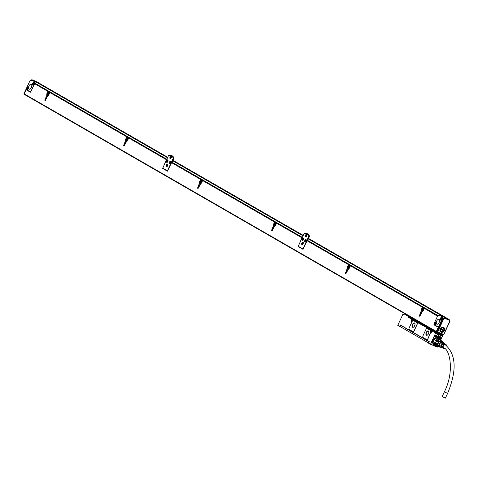 <?xml version="1.0" encoding="UTF-8"?>
<svg xmlns="http://www.w3.org/2000/svg" width="478" height="478" viewBox="0 0 478 478"><rect width="100%" height="100%" fill="white"/><g stroke="black" fill="none" stroke-linecap="round" stroke-linejoin="round"><path stroke-width="0.72" d="M449.631 321.073L449.78 321.825L443.435 334.881L437.006 332.186L437.675 331.935L443.506 319.316L444.193 318.88A0.842 0.711 120 0 1 445.143 318.509L449.033 320.14A0.842 0.711 120 0 1 449.38 321.055L449.511 321.831L443.68 334.451L437.675 331.935L436.665 331.72L436.964 332.162M436.665 331.72L442.652 318.766L443.566 318.503L442.897 318.904L436.91 331.863M437.041 332.204L443.733 334.72M449.72 321.76L449.625 321.18M440.154 328.864A2.719 2.288 120 0 0 441.128 332.21A2.719 2.288 120 0 0 444.385 330.633A2.719 2.288 120 0 0 443.405 327.287A2.719 2.288 120 0 0 440.154 328.864M443.96 329.228A2.193 1.846 120 0 0 443.118 327.711A2.193 1.846 120 0 0 440.316 328.894A2.193 1.846 120 0 0 440.931 331.505A2.193 1.846 120 0 0 442.664 331.475M443.596 330.668L440.692 329.462A1.876 1.577 120 0 0 441.487 331.445A1.876 1.577 120 0 0 443.56 330.662A2.193 1.846 120 0 0 443.727 330.322A2.193 1.846 120 0 0 443.841 330.035L443.883 330.047A1.978 1.667 120 0 0 443.208 328.01A1.978 1.667 120 0 0 440.847 328.774L440.674 328.679A1.978 1.667 120 0 0 440.507 328.978A1.978 1.667 120 0 0 440.387 329.3L440.561 329.396A1.978 1.667 120 0 0 441.23 331.433A1.978 1.667 120 0 0 443.596 330.668L443.423 330.567A1.978 1.667 120 0 0 443.59 330.268A1.978 1.667 120 0 0 443.698 329.975M440.812 331.427A2.193 1.846 120 0 0 441.558 331.571M443.494 328.225A2.193 1.846 120 0 0 442.987 327.645M442.031 327.633A1.9 1.601 120 0 0 441.134 327.896M440.095 329.7A1.9 1.601 120 0 0 440.322 330.603M443.04 327.926A1.978 1.667 120 0 0 442.885 327.824A1.978 1.667 120 0 0 440.358 328.894A1.978 1.667 120 0 0 440.913 331.254A1.978 1.667 120 0 0 441.075 331.332M443.423 330.567L440.387 329.3M440.979 328.84L443.847 330.041A1.876 1.577 120 0 0 443.052 328.051A1.876 1.577 120 0 0 440.979 328.84L440.847 328.774M442.789 318.617L443.506 319.316L442.652 318.766M448.973 319.501A1.374 1.153 120 0 0 448.758 319.376L444.869 317.75A1.374 1.153 120 0 0 443.333 318.354L443.321 318.36M442.12 319.065L438.852 326.133A1.058 0.568 112.7 0 1 437.956 326.821A1.058 0.568 112.7 0 1 437.92 326.803L434.221 324.676A1.058 0.568 112.7 0 1 434.173 323.433L437.436 316.37A1.058 0.568 112.7 0 1 437.448 316.346A6.489 3.477 112.7 0 1 437.962 315.952A6.489 3.477 112.7 0 1 442.126 319.047A1.058 0.568 -67.3 0 1 442.12 319.065L442.449 319.202M449.183 319.615A1.583 1.332 120 0 0 448.711 319.238L445.006 317.691A1.583 1.332 120 0 0 443.22 318.408M36.4 81.577L167.748 157.286L36.274 81.517A1.583 1.332 -60 0 1 36.519 81.66M434.412 324.783L438.649 327.424M437.991 326.833L438.577 327.077A1.058 0.568 -67.3 0 0 438.613 327.095A1.058 0.568 -67.3 0 0 438.792 327.113M438.057 315.892L438.111 315.85A6.752 3.621 112.7 0 1 438.159 315.821A6.752 3.621 112.7 0 1 440.871 315.289A6.752 3.621 112.7 0 1 442.491 318.378L442.126 319.047M442.491 318.378L442.921 318.557A6.752 3.621 -67.3 0 0 442.939 318.509A6.752 3.621 112.7 0 0 441.325 315.48A6.752 3.621 112.7 0 0 441.092 315.396M30.933 80.477A1.583 1.332 -60 0 1 32.57 79.969L36.274 81.517M440.017 319.77A1.32 0.705 112.7 0 1 440.31 318.288A1.32 0.705 112.7 0 1 441.302 317.673A1.32 0.705 112.7 0 1 441.576 318.013A1.32 0.705 112.7 0 1 441.278 319.495A1.32 0.705 112.7 0 1 440.286 320.111A1.32 0.705 112.7 0 1 440.017 319.77M434.586 324.09A1.32 0.705 112.7 0 1 434.884 322.608A1.32 0.705 112.7 0 1 435.876 321.993A1.32 0.705 112.7 0 1 436.145 322.333A1.32 0.705 112.7 0 1 435.846 323.815A1.32 0.705 112.7 0 1 434.855 324.431A1.32 0.705 112.7 0 1 434.586 324.09M436.671 321.061A2.641 1.416 112.7 0 1 438.924 319.334A2.641 1.416 112.7 0 1 439.139 322.477A2.641 1.416 112.7 0 1 436.886 324.204A2.641 1.416 112.7 0 1 436.671 321.061M438.637 327.448L438.26 327.293L436.336 331.451A0.424 0.358 120 0 0 436.492 331.971L436.982 332.18A0.424 0.358 120 0 0 436.988 332.18L437.023 332.198M437.089 330.794L436.761 331.511M438.26 327.293L433.946 324.807L434.012 323.994M33.34 80.37A6.752 3.621 112.7 0 1 33.568 80.453A6.752 3.621 112.7 0 1 35.181 83.441M307.587 240.542L309.517 236.371A10.713 5.742 -67.3 0 0 307.342 233.724A10.713 5.742 -67.3 0 0 307.115 233.634M172.08 162.436L174.004 158.266A10.713 5.742 -67.3 0 0 171.835 155.619A10.713 5.742 -67.3 0 0 171.608 155.529M48.905 91.358L48.164 91.525L47.119 93.784L47.34 94.214A0.789 0.424 -67.3 0 0 47.334 94.566M48.642 94.925L48.409 95.277M127.746 136.798L127.005 136.971L125.959 139.229L126.18 139.66A0.789 0.424 -67.3 0 0 126.174 140.012M127.489 140.365L127.25 140.723M163.153 168.429L167.533 171.154M201.656 179.405L200.915 179.573L199.87 181.831L200.097 182.261A0.789 0.424 -67.3 0 0 200.091 182.614M201.399 182.972L201.166 183.325M275.573 222.007L274.832 222.174L273.786 224.433L274.008 224.863A0.789 0.424 -67.3 0 0 274.002 225.216M275.31 225.574L275.077 225.927M298.66 246.534L303.04 249.259M349.484 264.609L348.743 264.776L347.697 267.035L347.918 267.465A0.789 0.424 -67.3 0 0 347.912 267.817M349.227 268.176L348.988 268.528M423.394 307.211L422.654 307.378L421.614 309.642L421.835 310.073A0.789 0.424 -67.3 0 0 421.829 310.419M423.138 310.778L422.905 311.13M171.417 156.515A1.32 0.705 -67.3 0 0 170.688 157.346A1.32 0.705 -67.3 0 0 170.532 158.618M306.924 234.62A1.32 0.705 -67.3 0 0 306.195 235.451A1.32 0.705 -67.3 0 0 306.045 236.724M30.544 92.194L26.069 89.709L30.401 92.2L34.613 83.716L47.914 91.382L46.874 93.64A0.789 0.424 -67.3 0 0 46.91 94.572L47.262 94.722L44.747 100.171L47.34 94.214M26.469 89.649A1.058 0.568 112.7 0 1 26.415 88.406L29.684 81.344A1.058 0.568 -67.3 0 1 29.69 81.32A6.489 3.477 112.7 0 1 30.204 80.931A6.489 3.477 112.7 0 1 34.374 84.02A1.058 0.568 -67.3 0 1 34.362 84.038L31.1 91.107A1.058 0.568 112.7 0 1 30.198 91.794A1.058 0.568 112.7 0 1 30.162 91.776L26.469 89.649M437.77 346.275L437.131 347.118L430.415 344.172L433.791 345.451L433.946 345.116L434.442 345.325L434.287 345.66L437.43 347.106L437.663 346.311M442.556 335.915L440.638 340.061M439.611 334.773L439.927 334.421L440.429 335.048L442.658 335.771M440.429 335.048L440.405 335.215A2.193 1.846 120 0 1 440.208 336.608L439.987 337.086A2.193 1.846 120 0 1 439.24 338.03L438.935 339.129M430.708 344.16L435.709 332.861L437.639 333.572L437.74 334.098A2.193 1.846 120 0 0 436.796 335.18L436.575 335.658A2.193 1.846 120 0 0 436.348 336.823L435.709 337.779A3.854 3.244 120 0 0 432.781 343.216A3.854 3.244 120 0 0 433.104 343.855A3.854 3.244 120 0 0 435.189 345.092M435.536 335.622L435.745 335.652A0.711 0.598 120 0 1 435.147 336.948L435.147 336.882A0.657 0.556 120 0 0 435.697 335.687L435.536 335.622A0.657 0.556 120 0 0 434.98 336.817L434.878 336.757M435.578 335.586A0.711 0.598 120 0 0 434.98 336.876M439.784 338.113A0.711 0.598 120 0 0 440.889 338.579A0.711 0.598 120 0 0 439.784 338.113A0.657 0.556 120 0 0 440.824 338.549A0.657 0.556 120 0 0 439.796 338.119M432.757 343.15A3.746 3.155 120 0 0 433.05 343.712A3.746 3.155 120 0 0 433.952 344.56A3.746 3.155 120 0 0 434.819 344.877A3.591 3.023 120 0 1 434.538 344.716A3.591 3.023 120 0 1 434.257 344.524L434.191 344.166L436.659 345.588A3.322 2.802 -60 0 1 435.858 344.321L436.761 345.672L436.474 345.803L434.257 344.524M438.344 338.627A3.693 3.113 120 0 0 437.758 338.167A3.746 3.155 120 0 0 437.549 337.994M438.404 338.663A3.746 3.155 120 0 0 437.699 338.071A3.746 3.155 120 0 0 435.828 337.749M433.815 344.477A3.746 3.155 120 0 0 434.06 344.584A3.693 3.113 120 0 0 434.759 344.841M432.686 342.923A3.693 3.113 120 0 0 433.038 343.646A3.693 3.113 120 0 0 433.928 344.489A3.693 3.113 120 0 0 433.952 344.501M437.645 338.101A3.693 3.113 120 0 0 437.621 338.089A3.693 3.113 120 0 0 435.751 337.773A3.693 3.113 120 0 0 435.637 337.797M437.621 338.089L437.758 338.167A3.693 3.113 120 0 0 433.63 339.219A3.693 3.113 120 0 0 433.176 343.73A3.693 3.113 120 0 0 434.066 344.566L433.928 344.489M437.035 338.263A3.322 2.802 120 0 0 433.343 340.24A3.322 2.802 120 0 0 434.203 344.214M439.407 339.458L439.479 339.78L437.824 340.061A3.322 2.802 -60 0 1 439.348 339.768L436.88 338.346L439.407 339.458A3.591 3.023 -60 0 1 440.34 339.774A3.591 3.023 -60 0 1 440.626 339.966L440.686 340.33M435.434 342.744L435.811 342.69A3.322 2.802 -60 0 1 436.528 341.131L435.781 342.846L433.211 341.465A3.591 3.023 120 0 0 433.253 342.947L435.476 344.226A3.591 3.023 -60 0 1 435.434 342.744L433.211 341.465M436.33 340.796L434.114 339.517L436.33 340.796A3.591 3.023 -60 0 1 437.507 339.822L435.291 338.544A3.591 3.023 120 0 0 434.114 339.517M438.404 338.687A3.591 3.023 120 0 0 438.123 338.502A3.591 3.023 120 0 0 437.185 338.179M437.997 346.15L437.693 346.317A3.591 3.023 -60 0 1 436.755 345.994A3.591 3.023 -60 0 1 436.474 345.803M435.858 344.321L435.476 344.226M437.824 340.061L437.507 339.822M437.28 345.97A3.322 2.802 -60 0 1 437.012 345.839A3.322 2.802 -60 0 1 436.761 345.672L438.428 346.634L437.484 345.14L435.817 344.178A3.322 2.802 -60 0 1 435.781 342.846L437.448 343.807L438.296 341.967A3.322 2.802 -60 0 1 438.732 341.525A3.322 2.802 -60 0 1 439.36 341.089L441.152 340.742L439.479 339.78A3.322 2.802 -60 0 1 440.334 340.079A3.322 2.802 -60 0 1 440.579 340.24M438.296 341.967L436.629 341.005A3.322 2.802 -60 0 1 437.693 340.127L439.36 341.089M438.428 346.634A3.322 2.802 -60 0 0 438.679 346.801A3.322 2.802 -60 0 0 439.527 347.094L440.113 347.01M441.152 340.742A3.322 2.802 -60 0 1 442.001 341.035A3.322 2.802 -60 0 1 442.246 341.202L442.879 342.164M440.029 346.95A3.113 2.623 -60 0 1 437.711 345.032A3.113 2.623 -60 0 1 438.894 341.71A3.113 2.623 -60 0 1 442.807 342.129M437.484 345.14A3.322 2.802 -60 0 1 437.448 343.807M439.635 346.556L439.079 346.239A2.641 2.223 -60 0 1 438.44 345.636A2.641 2.223 -60 0 1 438.762 342.415A2.641 2.223 -60 0 1 441.714 341.662L442.27 341.985M438.661 338.926L438.207 338.4A3.776 3.179 120 0 0 436.557 337.707L435.613 337.791M441.134 347.351A2.796 2.354 -60 0 1 439.557 346.448A2.796 2.354 -60 0 1 440.28 342.648A2.796 2.354 -60 0 1 443.698 342.875A2.796 2.354 -60 0 1 443.709 342.881M440.525 334.767L440.31 335.156A2.193 1.846 120 0 1 440.107 336.554L439.885 337.032A2.193 1.846 120 0 1 439.097 338.006L438.774 339.111M440.393 334.708L440.178 335.114A2.055 1.733 120 0 1 440.005 336.506A2.055 1.733 120 0 1 437.376 337.623A2.055 1.733 120 0 1 436.761 335.257M435.817 333.112L437.854 333.967L437.669 333.572L437.764 334.104A2.055 1.733 120 0 0 437.167 334.6M442.084 347.751A2.486 2.097 -60 0 1 441.947 347.703L440.752 347.189A2.641 2.223 -60 0 1 439.921 346.49A2.641 2.223 -60 0 1 440.328 343.168A2.641 2.223 -60 0 1 443.375 342.636L444.421 343.413A2.486 2.097 -60 0 1 444.534 343.503M433.791 345.451L434.287 345.66M430.475 344.333L435.709 332.861M434.144 345.761L434.359 345.289M437.537 333.519L437.758 333.913L437.537 333.519M437.316 333.369L437.86 333.955M442.652 348.002A2.414 2.031 -60 0 1 442.52 347.948A2.414 2.031 -60 0 1 441.762 347.309A2.414 2.031 -60 0 1 441.493 345.48L441.768 345.63A2.384 2.008 -60 0 0 442.031 347.434A2.384 2.008 -60 0 0 442.783 348.062A2.384 2.008 -60 0 0 442.945 348.121M443.226 348.247A2.342 1.972 -60 0 1 443.094 348.199A2.342 1.972 -60 0 1 442.359 347.578A2.342 1.972 -60 0 1 442.096 345.815L442.365 345.97A2.306 1.942 -60 0 0 442.628 347.697A2.306 1.942 -60 0 0 443.357 348.307A2.306 1.942 -60 0 0 443.626 348.396M444.66 348.665A2.241 1.888 -60 0 1 443.877 348.534A2.241 1.888 -60 0 1 443.166 347.942A2.241 1.888 -60 0 1 443.512 345.122A2.241 1.888 -60 0 1 446.105 344.668A2.241 1.888 -60 0 1 446.494 345.074A2.241 1.888 -60 0 1 446.769 345.755M442.831 344.985L442.532 344.859L442.807 345.014A2.306 1.942 -60 0 1 445.651 344.327A2.306 1.942 -60 0 1 445.866 344.519M442.532 344.859A2.342 1.972 -60 0 1 445.424 344.16A2.342 1.972 -60 0 1 445.532 344.25M442.228 344.644L441.935 344.524L442.21 344.674A2.384 2.008 -60 0 1 445.149 343.957A2.384 2.008 -60 0 1 445.281 344.064M441.935 344.524A2.414 2.031 -60 0 1 444.922 343.784A2.414 2.031 -60 0 1 445.03 343.873M441.63 344.309L441.337 344.184L441.606 344.339A2.456 2.067 -60 0 1 444.648 343.58A2.456 2.067 -60 0 1 444.779 343.694M441.337 344.184A2.486 2.097 -60 0 1 444.421 343.413M441.947 347.703A2.486 2.097 -60 0 1 441.164 347.046A2.486 2.097 -60 0 1 440.895 345.14L441.164 345.295A2.456 2.067 -60 0 0 441.433 347.165A2.456 2.067 -60 0 0 442.21 347.817A2.456 2.067 -60 0 0 442.371 347.876M430.379 344.005L428.658 343.013L430.439 344.309M439.766 334.528L440.626 334.821M433.158 330.686L435.285 331.899L434.747 332.533L438.147 333.68M431.574 332.359A1.159 0.621 112.7 0 1 431.204 332.389L432.112 331.618A1.422 0.765 112.7 0 1 430.69 332.377L428.067 338.549A1.583 0.848 112.7 0 1 426.717 339.589A1.583 0.848 112.7 0 1 426.675 339.565M427.368 328.583L430.57 330.441L430.624 330.997A1.422 0.765 112.7 0 0 430.606 332.341L427.983 338.52A1.583 0.848 112.7 0 1 426.633 339.553A1.583 0.848 112.7 0 1 426.579 339.529L423.132 337.54A1.583 0.848 112.7 0 1 423.054 335.675L425.88 329.557A1.583 0.848 112.7 0 1 427.23 328.523A1.583 0.848 112.7 0 1 427.284 328.547A1.583 0.848 112.7 0 1 427.314 328.553A1.583 0.848 112.7 0 1 427.368 328.583L430.654 330.477L430.708 331.027A1.422 0.765 112.7 0 1 430.78 330.854L431.001 330.376L431.55 330.507M428.658 343.013L429.274 341.674L400.2 324.915L399.656 326.57L401.09 327.167L399.686 326.582L400.516 325.1M416.935 322.584A1.583 0.848 112.7 0 1 417.013 324.442L414.187 330.567A1.583 0.848 112.7 0 1 412.837 331.601A1.583 0.848 112.7 0 1 412.783 331.577L409.335 329.587A1.583 0.848 112.7 0 1 409.258 327.723L412.084 321.604A1.583 0.848 112.7 0 1 413.434 320.571A1.583 0.848 112.7 0 1 413.488 320.595L416.935 322.584L413.572 320.63A1.583 0.848 112.7 0 0 413.518 320.601A1.583 0.848 112.7 0 0 413.476 320.589M417.019 322.62A1.583 0.848 112.7 0 1 417.097 324.478L414.265 330.597A1.583 0.848 112.7 0 1 412.914 331.636A1.583 0.848 112.7 0 1 412.878 331.613M434.771 336.643A0.657 0.556 120 0 0 435.44 335.592M439.79 338.699A0.657 0.556 120 0 0 440.363 337.695M437.209 333.769L437.268 333.309M439.927 334.421L439.545 334.265M444.104 348.229A1.876 1.577 -60 0 1 443.895 348.127A1.876 1.577 -60 0 1 443.441 347.703A1.876 1.577 -60 0 1 443.674 345.415A1.876 1.577 -60 0 1 445.765 344.883A1.876 1.577 -60 0 1 446.219 345.307A1.876 1.577 -60 0 1 446.243 345.343M439.885 333.501L442.072 335.036L437.788 332.586M441.965 335.305L442.497 335.61M434.508 331.505L432.871 330.848L434.968 332.055L434.747 332.533L435.488 332.957M432.745 331.021L432.333 331.14L432.65 331.326M430.606 332.341L430.69 332.377A1.422 0.765 112.7 0 1 430.708 331.027L430.624 330.997M413.129 319.734L431.365 330.25L431.108 331.009L430.78 330.854M412.645 320.397L413.129 319.74L412.645 320.397A1.422 0.765 112.7 0 1 411.385 321.306A1.422 0.765 112.7 0 1 411.319 319.633L411.905 319.029L407.889 317.051L412.024 319.418M412.992 319.842L431.491 330.298L412.867 319.919M404.209 313.998L408.427 316.424L407.889 317.051L408.439 316.729L408.839 317.201M403.928 314.148L403.701 314.638L404.233 314.004L410.094 317.123M397.768 325.357L403.014 314.016L403.802 314.333M403.701 314.638L402.966 314.213L403.82 314.285L403.259 314.052M397.857 325.261L399.984 326.444M403.504 326.821L404.43 327.394M425.318 339.589L404.143 327.418L426.358 340.031M429.19 341.758L426.179 339.888M403.39 326.952L401.383 325.781M434.377 331.188L438.41 332.879M432.59 330.955L433.026 330.549L409.252 316.842L408.821 317.237L412.024 319.083M428.485 333.722A2.372 1.273 112.7 0 1 426.46 335.269A2.372 1.273 112.7 0 1 426.268 332.443A2.372 1.273 112.7 0 1 428.294 330.89A2.372 1.273 112.7 0 1 428.485 333.722M414.689 325.769A2.372 1.273 112.7 0 1 412.663 327.316A2.372 1.273 112.7 0 1 412.466 324.49A2.372 1.273 112.7 0 1 414.492 322.937A2.372 1.273 112.7 0 1 414.689 325.769A2.109 1.129 112.7 0 1 412.884 327.125A2.109 1.129 112.7 0 1 412.717 324.61A2.109 1.129 112.7 0 1 414.516 323.23A2.109 1.129 112.7 0 1 414.689 325.745M439.019 333.913A1.978 1.667 120 0 0 438.947 333.871A1.978 1.667 120 0 0 438.786 333.787A1.978 1.667 120 0 0 437.848 333.722M436.761 336.948A1.978 1.667 120 0 0 437.197 337.42L437.119 337.384A1.978 1.667 120 0 1 437.023 337.325A1.978 1.667 120 0 0 437.047 337.337M403.45 326.862L401.43 325.679M428.611 343.013L400.038 326.528M429.16 341.818L426.071 340.055M439.139 333.184L438.41 332.802A0.526 0.442 120 0 1 438.302 332.73M434.472 330.812L434.311 331.164M411.905 321.126L411.952 321.15A1.058 0.568 112.7 0 1 411.905 321.126A1.058 0.568 112.7 0 1 411.648 320.648M431.491 330.298L431.491 330.639M431.365 332.347L431.419 332.365A1.058 0.568 112.7 0 1 431.365 332.347A1.058 0.568 112.7 0 1 431.114 331.869M412.711 319.716A0.675 0.358 112.7 0 1 412.281 320.744M432.178 330.937A0.675 0.358 112.7 0 1 431.748 331.965M409.252 316.842L409.867 317.099A0.526 0.442 -60 0 0 410.405 316.938M434.394 330.764L434.371 330.824A0.789 0.669 -60 0 1 434.167 331.105M434.179 330.645A0.526 0.442 -60 0 1 433.642 330.806L409.867 317.099M433.026 330.549L433.642 330.806M426.519 335.293A2.372 1.273 112.7 0 1 426.388 332.491A2.372 1.273 112.7 0 1 428.354 330.919M412.723 327.34A2.372 1.273 112.7 0 1 412.592 324.538A2.372 1.273 112.7 0 1 414.551 322.967M437.119 337.384A1.978 1.667 120 0 0 437.28 337.462A1.978 1.667 120 0 0 437.561 337.546L437.729 337.647A1.978 1.667 120 0 0 439.82 336.41A1.978 1.667 120 0 0 439.366 334.11L439.192 334.014A1.978 1.667 120 0 0 439.097 333.955A1.978 1.667 120 0 0 438.935 333.877A1.978 1.667 120 0 0 438.655 333.787L438.828 333.889A1.978 1.667 120 0 0 437.872 333.997M428.485 333.698A2.109 1.129 112.7 0 1 426.681 335.078A2.109 1.129 112.7 0 1 426.513 332.563A2.109 1.129 112.7 0 1 428.312 331.182A2.109 1.129 112.7 0 1 428.485 333.698M439.192 334.014L437.561 337.546M439.366 334.236L437.824 337.576A1.876 1.577 120 0 0 439.79 336.404A1.876 1.577 120 0 0 439.366 334.236L439.366 334.11M437.292 337.354L438.834 334.014A1.876 1.577 120 0 0 436.868 335.186A1.876 1.577 120 0 0 437.292 337.354L437.197 337.42M428.157 334.271A2.109 1.129 112.7 0 1 428.443 333.375A2.109 1.129 112.7 0 1 428.772 332.802M414.36 326.319A2.109 1.129 112.7 0 1 414.647 325.422A2.109 1.129 112.7 0 1 414.976 324.849M411.964 319.878L412.215 319.477L412.335 320.093L411.827 320.589L411.988 319.89M431.174 331.194L431.777 330.752L431.293 331.804L431.455 331.111M447.623 393.352L444.367 391.846L442.156 396.632L445.412 398.132L447.623 393.352C457.076 370.372 456.197 354.096 444.988 344.524M437.603 316.215L424.38 308.376L423.335 310.634A0.789 0.424 -67.3 0 1 422.66 311.148A0.789 0.424 -67.3 0 1 422.636 311.136L422.743 311.166M422.654 307.378L424.135 308.232L423.09 310.491L422.415 310.706L419.804 316.352L422.552 311.088M348.743 264.776L350.219 265.631L349.179 267.889L348.498 268.104L345.893 273.745L348.725 268.534A0.789 0.424 -67.3 0 0 348.749 268.546A0.789 0.424 -67.3 0 0 349.424 268.033L350.47 265.774L422.409 307.24L421.363 309.499A0.789 0.424 -67.3 0 0 421.405 310.425L419.242 316.024L421.835 310.073M274.832 222.174L276.308 223.029L275.262 225.287L274.587 225.502L271.982 231.143L274.808 225.933A0.789 0.424 -67.3 0 0 274.832 225.945A0.789 0.424 -67.3 0 0 275.507 225.425L276.553 223.166L301.929 237.793L298.194 246.558L302.891 249.265L307.103 240.781L348.498 264.633L347.452 266.897A0.789 0.424 -67.3 0 0 347.488 267.823L345.325 273.422L347.918 267.465M200.915 179.573L202.397 180.421L201.352 182.686L200.676 182.901L198.065 188.541L200.897 183.331A0.789 0.424 -67.3 0 0 200.921 183.343A0.789 0.424 -67.3 0 0 201.596 182.823L202.642 180.565L274.581 222.031L273.541 224.29A0.789 0.424 -67.3 0 0 273.577 225.222L271.414 230.82L274.008 224.863M127.005 136.971L128.48 137.819L127.435 140.078L126.76 140.293L124.155 145.939L126.981 140.729A0.789 0.424 -67.3 0 0 127.011 140.741A0.789 0.424 -67.3 0 0 127.686 140.221L128.725 137.963L166.422 159.688L162.687 168.453L167.384 171.16L171.596 162.669L200.67 179.429L199.625 181.688A0.789 0.424 -67.3 0 0 199.667 182.62L197.498 188.213L200.097 182.261M48.164 91.525L49.64 92.379L48.595 94.638L47.92 94.853L45.314 100.494L48.141 95.283A0.789 0.424 -67.3 0 0 48.164 95.295A0.789 0.424 -67.3 0 0 48.84 94.781L49.885 92.517L126.754 136.828L125.714 139.086A0.789 0.424 -67.3 0 0 125.75 140.018L123.587 145.611L126.18 139.66M436.426 331.935L24.3 94.387A0.424 0.358 -60 0 1 24.145 93.867L26.069 89.709M422.911 308.179A1.105 0.592 -67.3 0 0 422.122 309.2A1.105 0.592 -67.3 0 0 422.319 310.228A1.105 0.592 -67.3 0 0 422.588 310.228A1.105 0.592 -67.3 0 0 423.377 309.212A1.105 0.592 -67.3 0 0 423.179 308.185A1.105 0.592 -67.3 0 0 422.911 308.179M48.415 92.326A1.105 0.592 -67.3 0 0 47.627 93.347A1.105 0.592 -67.3 0 0 47.824 94.369A1.105 0.592 -67.3 0 0 48.093 94.375A1.105 0.592 -67.3 0 0 48.881 93.353A1.105 0.592 -67.3 0 0 48.684 92.326A1.105 0.592 -67.3 0 0 48.415 92.326M348.994 265.577A1.105 0.592 -67.3 0 0 348.211 266.599A1.105 0.592 -67.3 0 0 348.408 267.626A1.105 0.592 -67.3 0 0 348.677 267.626A1.105 0.592 -67.3 0 0 349.46 266.605A1.105 0.592 -67.3 0 0 349.263 265.577A1.105 0.592 -67.3 0 0 348.994 265.577M275.083 222.975A1.105 0.592 -67.3 0 0 274.294 223.997A1.105 0.592 -67.3 0 0 274.491 225.019A1.105 0.592 -67.3 0 0 274.76 225.024A1.105 0.592 -67.3 0 0 275.549 224.003A1.105 0.592 -67.3 0 0 275.352 222.975A1.105 0.592 -67.3 0 0 275.083 222.975M201.166 180.373A1.105 0.592 -67.3 0 0 200.384 181.389A1.105 0.592 -67.3 0 0 200.581 182.417A1.105 0.592 -67.3 0 0 200.85 182.423A1.105 0.592 -67.3 0 0 201.638 181.401A1.105 0.592 -67.3 0 0 201.435 180.373A1.105 0.592 -67.3 0 0 201.166 180.373M127.256 137.772A1.105 0.592 -67.3 0 0 126.467 138.787A1.105 0.592 -67.3 0 0 126.67 139.815A1.105 0.592 -67.3 0 0 126.939 139.815A1.105 0.592 -67.3 0 0 127.722 138.799A1.105 0.592 -67.3 0 0 127.524 137.772A1.105 0.592 -67.3 0 0 127.256 137.772M30.204 80.931L30.407 80.794A6.752 3.621 112.7 0 0 30.353 80.83L30.628 80.489M30.407 80.794A6.752 3.621 112.7 0 1 33.119 80.262A6.752 3.621 112.7 0 1 34.733 83.351L34.374 84.02L34.733 83.351L35.073 83.495M309.517 236.371L308.734 236.371A10.45 5.599 -67.3 0 0 304.05 233.67L298.224 246.284L302.903 248.984L308.734 236.371M302.903 248.984L303.219 249.116M309.063 236.186A10.713 5.742 -67.3 0 0 306.894 233.533A10.713 5.742 -67.3 0 0 304.378 233.485L304.05 233.67M174.004 158.266L173.221 158.266A10.45 5.599 -67.3 0 0 168.543 155.565L162.717 168.178L167.396 170.879L173.221 158.266M167.396 170.879L167.712 171.01M173.556 158.081A10.713 5.742 -67.3 0 0 171.387 155.428A10.713 5.742 -67.3 0 0 168.871 155.38L168.543 155.565M35.354 83.548L34.613 83.716M48.642 91.292L47.914 91.382M50.369 92.284L49.64 92.379M50.626 92.35L49.885 92.517M127.483 136.732L126.754 136.828M129.209 137.73L128.48 137.819M129.466 137.795L128.725 137.963M172.337 162.502L171.596 162.669M201.399 179.34L200.67 179.429M203.12 180.331L202.397 180.421M203.383 180.397L202.642 180.565M275.31 221.941L274.581 222.031M277.037 222.933L276.308 223.029M277.294 222.999L276.553 223.166M307.844 240.607L307.103 240.781M349.227 264.543L348.498 264.633M350.948 265.535L350.219 265.631M351.21 265.601L350.47 265.774M423.138 307.145L422.409 307.24M424.864 308.143L424.135 308.232M425.121 308.208L424.38 308.376M438.195 315.797L437.687 316.042M170.031 157.071A1.32 0.705 -67.3 0 0 170.138 158.642A1.32 0.705 -67.3 0 0 171.261 157.782A1.32 0.705 -67.3 0 0 171.154 156.21A1.32 0.705 -67.3 0 0 170.031 157.071M305.538 235.176A1.32 0.705 -67.3 0 0 305.645 236.753A1.32 0.705 -67.3 0 0 306.768 235.887A1.32 0.705 -67.3 0 0 306.661 234.316A1.32 0.705 -67.3 0 0 305.538 235.176M24.121 93.933L26.266 88.914M29.821 81.212L30.12 80.985M32.259 84.743A1.32 0.705 112.7 0 1 32.558 83.262A1.32 0.705 112.7 0 1 33.55 82.646A1.32 0.705 112.7 0 1 33.819 82.987A1.32 0.705 112.7 0 1 33.52 84.469A1.32 0.705 112.7 0 1 32.528 85.084A1.32 0.705 112.7 0 1 32.259 84.743M26.828 89.063A1.32 0.705 112.7 0 1 27.127 87.582A1.32 0.705 112.7 0 1 28.118 86.972A1.32 0.705 112.7 0 1 28.393 87.307A1.32 0.705 112.7 0 1 28.094 88.788A1.32 0.705 112.7 0 1 27.103 89.404A1.32 0.705 112.7 0 1 26.828 89.063M28.919 86.034A2.641 1.416 112.7 0 1 31.166 84.307A2.641 1.416 112.7 0 1 31.381 87.45A2.641 1.416 112.7 0 1 29.134 89.177A2.641 1.416 112.7 0 1 28.919 86.034M423.215 308.202A1.105 0.592 -67.3 0 0 422.988 308.214A1.105 0.592 -67.3 0 0 422.217 309.194A1.105 0.592 -67.3 0 0 422.361 310.24M48.72 92.35A1.105 0.592 -67.3 0 0 48.493 92.362A1.105 0.592 -67.3 0 0 47.722 93.341A1.105 0.592 -67.3 0 0 47.872 94.387M349.304 265.601A1.105 0.592 -67.3 0 0 349.077 265.613A1.105 0.592 -67.3 0 0 348.301 266.593A1.105 0.592 -67.3 0 0 348.45 267.638M275.388 222.999A1.105 0.592 -67.3 0 0 275.161 223.011A1.105 0.592 -67.3 0 0 274.39 223.991A1.105 0.592 -67.3 0 0 274.539 225.036M201.477 180.391A1.105 0.592 -67.3 0 0 201.25 180.403A1.105 0.592 -67.3 0 0 200.473 181.389A1.105 0.592 -67.3 0 0 200.623 182.435M127.56 137.789A1.105 0.592 -67.3 0 0 127.339 137.801A1.105 0.592 -67.3 0 0 126.562 138.781A1.105 0.592 -67.3 0 0 126.712 139.827M302.21 242.585A1.32 0.705 -67.3 0 0 301.672 243.816A1.32 0.705 -67.3 0 0 301.976 244.688A1.32 0.705 -67.3 0 0 302.759 244.36A1.32 0.705 -67.3 0 0 303.303 243.129A1.32 0.705 -67.3 0 0 302.992 242.256A1.32 0.705 -67.3 0 0 302.21 242.585M305.729 241.647A1.32 0.705 -67.3 0 0 306.273 240.416A1.32 0.705 -67.3 0 0 305.962 239.544A1.32 0.705 -67.3 0 0 305.179 239.878A1.32 0.705 -67.3 0 0 304.635 241.109A1.32 0.705 -67.3 0 0 304.946 241.982A1.32 0.705 -67.3 0 0 305.729 241.647M302.466 238.313A1.32 0.705 -67.3 0 0 301.929 239.544A1.32 0.705 -67.3 0 0 302.233 240.416A1.32 0.705 -67.3 0 0 303.022 240.087A1.32 0.705 -67.3 0 0 303.56 238.857A1.32 0.705 -67.3 0 0 303.255 237.984A1.32 0.705 -67.3 0 0 302.466 238.313M166.703 164.48A1.32 0.705 -67.3 0 0 166.159 165.711A1.32 0.705 -67.3 0 0 166.469 166.583A1.32 0.705 -67.3 0 0 167.252 166.254A1.32 0.705 -67.3 0 0 167.796 165.024A1.32 0.705 -67.3 0 0 167.485 164.151A1.32 0.705 -67.3 0 0 166.703 164.48M170.222 163.542A1.32 0.705 -67.3 0 0 170.766 162.311A1.32 0.705 -67.3 0 0 170.455 161.439A1.32 0.705 -67.3 0 0 169.672 161.773A1.32 0.705 -67.3 0 0 169.128 163.004A1.32 0.705 -67.3 0 0 169.439 163.876A1.32 0.705 -67.3 0 0 170.222 163.542M166.959 160.208A1.32 0.705 -67.3 0 0 166.422 161.439A1.32 0.705 -67.3 0 0 166.726 162.311A1.32 0.705 -67.3 0 0 167.509 161.982A1.32 0.705 -67.3 0 0 168.053 160.751A1.32 0.705 -67.3 0 0 167.748 159.879A1.32 0.705 -67.3 0 0 166.959 160.208M423.329 308.31A1.058 0.568 -67.3 0 0 423.281 308.28A1.058 0.568 -67.3 0 0 423.257 308.274L423.239 308.268A1.058 0.568 -67.3 0 0 422.982 308.262A1.058 0.568 -67.3 0 0 422.235 309.236A1.058 0.568 -67.3 0 0 422.427 310.21A1.058 0.568 -67.3 0 0 422.462 310.228A1.058 0.568 -67.3 0 0 422.516 310.246M349.418 265.708A1.058 0.568 -67.3 0 0 349.364 265.678A1.058 0.568 -67.3 0 0 349.346 265.672L349.322 265.66A1.058 0.568 -67.3 0 0 349.071 265.66A1.058 0.568 -67.3 0 0 348.319 266.634A1.058 0.568 -67.3 0 0 348.51 267.608A1.058 0.568 -67.3 0 0 348.552 267.626A1.058 0.568 -67.3 0 0 348.605 267.644M275.525 223.142A1.058 0.568 -67.3 0 0 275.412 223.059A1.058 0.568 -67.3 0 0 275.155 223.059A1.058 0.568 -67.3 0 0 274.408 224.027A1.058 0.568 -67.3 0 0 274.599 225.007A1.058 0.568 -67.3 0 0 274.641 225.024A1.058 0.568 -67.3 0 0 274.689 225.042M305.203 241.999A1.32 0.705 112.7 0 1 305.095 241.701M169.696 163.894A1.32 0.705 112.7 0 1 169.588 163.596M48.858 92.493A1.058 0.568 -67.3 0 0 48.744 92.409A1.058 0.568 -67.3 0 0 48.487 92.409A1.058 0.568 -67.3 0 0 47.74 93.377A1.058 0.568 -67.3 0 0 47.931 94.357A1.058 0.568 -67.3 0 0 48.069 94.381M201.614 180.541A1.058 0.568 -67.3 0 0 201.501 180.457A1.058 0.568 -67.3 0 0 201.244 180.457A1.058 0.568 -67.3 0 0 200.497 181.425A1.058 0.568 -67.3 0 0 200.682 182.405A1.058 0.568 -67.3 0 0 200.826 182.429M127.704 137.939A1.058 0.568 -67.3 0 0 127.584 137.855A1.058 0.568 -67.3 0 0 127.327 137.849A1.058 0.568 -67.3 0 0 126.58 138.823A1.058 0.568 -67.3 0 0 126.772 139.803A1.058 0.568 -67.3 0 0 126.909 139.827M422.516 309.786L422.612 309.236M422.713 309.051L423.042 308.919M422.958 309.433L422.934 308.878M422.952 309.427L422.618 309.84M48.021 93.927L48.123 93.383M48.505 93.3L47.997 93.312M48.218 93.192L48.547 93.067M48.123 93.987L48.678 93.461L48.439 93.019M348.605 267.184L348.701 266.634M348.797 266.443L349.125 266.318M349.048 266.832L349.024 266.276M349.036 266.826L348.701 267.238M274.689 224.576L274.79 224.027M275.173 223.949L274.665 223.961M275.131 224.23L275.107 223.668M275.125 224.224L274.79 224.636M200.778 181.975L200.874 181.425M201.256 181.347L200.754 181.353M201.22 181.628L201.196 181.066M201.208 181.622L200.874 182.034M126.861 139.373L126.963 138.823M127.345 138.745L126.837 138.751M126.963 139.433L127.518 138.901L127.285 138.465M440.602 318.886L441.212 318.444L441.146 319.196L440.883 318.802M440.77 319.131L440.722 319.501L440.865 319.185M435.171 323.206L435.781 322.764L435.297 323.821L435.458 323.122M32.845 83.859L33.454 83.417L32.97 84.475L33.131 83.775M27.419 88.179L28.029 87.743L27.539 88.794L27.7 88.095M302.293 243.463L302.903 243.027L302.413 244.079L302.58 243.38M305.52 240.655L305.872 240.315L305.89 240.876L305.382 241.366L305.544 240.667M302.55 239.191L303.16 238.755L302.676 239.807L302.837 239.108M166.786 165.358L167.294 164.862L167.33 165.669L167.067 165.274M166.953 165.603L166.81 165.914L167.049 165.663M169.756 162.645L170.359 162.209L170.293 162.962L170.037 162.562M169.923 162.896L169.78 163.207L170.019 162.95M167.043 161.086L167.653 160.65L167.163 161.701L167.33 161.002M443.781 334.612L449.679 321.849M443.948 319.107L443.578 318.491L444.193 318.88M445.143 318.509L445.114 317.888A1.374 1.153 120 0 0 443.578 318.491L443.333 318.354M449.033 320.14L449.003 319.519L444.869 317.75M449.38 321.055L449.577 321.001A1.374 1.153 120 0 0 449.003 319.519L448.758 319.376M448.872 319.429L449.643 321.067L449.374 321.377M438.852 326.133L439.18 326.271M448.711 319.238L308.555 238.456L448.836 319.304M303.249 235.403L173.042 160.351L303.255 235.391M445.006 317.691L442.031 315.976M440.776 315.253L308.34 238.916M303.04 235.863L172.833 160.811M167.533 157.758L34.279 80.949M33.018 80.226L32.57 79.969M433.946 324.807L434.526 325.046M23.978 93.855L24.127 94.208M32.145 79.868L32.169 79.874A1.374 1.153 120 0 0 30.652 80.483L30.496 80.567M442.473 335.903L440.602 339.948M435.147 336.948L434.807 336.685M437.376 333.536L437.705 333.59M435.297 332.21L441.941 334.69L435.285 331.899L435.799 332.808M431.204 332.389A1.159 0.621 112.7 0 1 431.108 331.009L431.174 331.033M412.108 321.138A1.159 0.621 112.7 0 1 411.737 321.174L412.651 320.385M411.737 321.174A1.159 0.621 112.7 0 1 411.648 319.788L411.319 319.633M411.707 319.818L412.084 319.292M397.953 325.584L399.638 326.558M404.239 314.01L408.182 315.659L404.239 314.01M439.832 333.471L438.398 332.873M434.544 331.182L433.182 330.686L432.721 331.033M400.026 326.558L400.576 325.363M428.336 342.875L428.885 341.68M408.959 316.95L408.439 316.729M408.935 316.998L432.71 330.698M411.869 320.804A0.777 0.418 -67.3 0 0 411.928 320.84A0.777 0.418 -67.3 0 0 412.114 320.84A0.777 0.418 -67.3 0 0 412.669 320.123A0.777 0.418 -67.3 0 0 412.526 319.4A0.777 0.418 -67.3 0 0 412.46 319.388M431.335 332.019A0.777 0.418 -67.3 0 0 431.389 332.055A0.777 0.418 -67.3 0 0 431.58 332.061A0.777 0.418 -67.3 0 0 432.13 331.344A0.777 0.418 -67.3 0 0 431.993 330.621A0.777 0.418 -67.3 0 0 431.927 330.603M411.624 320.469A0.777 0.418 -67.3 0 0 411.803 320.786A0.777 0.418 -67.3 0 0 411.994 320.786A0.777 0.418 -67.3 0 0 412.544 320.069A0.777 0.418 -67.3 0 0 412.406 319.352A0.777 0.418 -67.3 0 0 412.215 319.346M431.084 331.69A0.777 0.418 -67.3 0 0 431.27 332.007A0.777 0.418 -67.3 0 0 431.455 332.007A0.777 0.418 -67.3 0 0 432.01 331.29A0.777 0.418 -67.3 0 0 431.867 330.567A0.777 0.418 -67.3 0 0 431.682 330.567M412.12 319.412A0.675 0.358 -67.3 0 0 411.612 320.164A0.675 0.358 -67.3 0 0 411.928 320.654A0.675 0.358 -67.3 0 0 412.43 319.901A0.675 0.358 -67.3 0 0 412.12 319.412M431.58 330.633A0.675 0.358 -67.3 0 0 431.078 331.385A0.675 0.358 -67.3 0 0 431.389 331.875A0.675 0.358 -67.3 0 0 431.897 331.117A0.675 0.358 -67.3 0 0 431.58 330.633M436.336 331.451L24.145 93.867M35.175 83.441L48.475 91.113M48.72 91.256L50.202 92.105M47.92 94.853L48.493 95.092M50.447 92.248L127.315 136.553M127.566 136.696L129.042 137.55M126.76 140.293L127.333 140.538M129.287 137.688L166.81 159.317M162.687 168.453L163.261 168.692M172.158 162.401L201.232 179.16M201.477 179.298L202.953 180.152M200.676 182.901L201.25 183.14M203.204 180.296L275.143 221.762M275.388 221.9L276.87 222.754M274.587 225.502L275.161 225.741M277.115 222.897L302.317 237.423M298.194 246.558L298.768 246.797M307.665 240.506L349.06 264.364M349.304 264.507L350.78 265.356M348.498 268.104L349.077 268.343M351.031 265.499L422.97 306.966M423.215 307.109L424.697 307.957M422.415 310.706L422.988 310.951M424.942 308.101L438.236 315.767M32.169 79.874L29.893 80.866L23.93 93.766L24.133 94.214M435.249 324.293A1.058 0.568 -67.3 0 0 435.327 324.341A1.058 0.568 -67.3 0 0 435.35 324.347L435.165 324.269A1.058 0.568 -67.3 0 0 435.422 324.275A1.058 0.568 -67.3 0 0 435.494 324.245M440.346 319.543A1.058 0.568 -67.3 0 0 440.591 319.949A1.058 0.568 -67.3 0 0 440.847 319.955A1.058 0.568 -67.3 0 0 440.919 319.925M441.063 320.027L440.591 319.949L441.409 318.007A1.058 0.568 -67.3 0 0 441.152 318.001M434.92 323.863A1.058 0.568 -67.3 0 0 435.165 324.269L435.978 322.327A1.058 0.568 -67.3 0 0 435.721 322.321M440.782 319.824A0.95 0.508 -67.3 0 0 441.499 318.754A0.95 0.508 -67.3 0 0 441.057 318.067A0.95 0.508 -67.3 0 0 440.34 319.131A0.95 0.508 -67.3 0 0 440.782 319.824M435.35 324.144A0.95 0.508 -67.3 0 0 436.067 323.074A0.95 0.508 -67.3 0 0 435.625 322.387A0.95 0.508 -67.3 0 0 434.908 323.451A0.95 0.508 -67.3 0 0 435.35 324.144M32.922 84.947A1.058 0.568 -67.3 0 0 33 84.994A1.058 0.568 -67.3 0 0 33.024 85L32.839 84.923A1.058 0.568 -67.3 0 0 33.096 84.929A1.058 0.568 -67.3 0 0 33.167 84.899M167.121 162.179A1.058 0.568 -67.3 0 0 167.198 162.221A1.058 0.568 -67.3 0 0 167.222 162.233L167.031 162.156A1.058 0.568 -67.3 0 0 167.288 162.156A1.058 0.568 -67.3 0 0 167.36 162.126M32.594 84.516A1.058 0.568 -67.3 0 0 32.839 84.923L33.651 82.981A1.058 0.568 -67.3 0 0 33.394 82.975M27.162 88.836A1.058 0.568 -67.3 0 0 27.407 89.249A1.058 0.568 -67.3 0 0 27.664 89.249A1.058 0.568 -67.3 0 0 27.736 89.219M27.879 89.32L27.407 89.249L28.226 87.301A1.058 0.568 -67.3 0 0 27.969 87.295M302.036 244.121A1.058 0.568 -67.3 0 0 302.281 244.533A1.058 0.568 -67.3 0 0 302.538 244.533A1.058 0.568 -67.3 0 0 302.61 244.503M302.753 244.605L302.281 244.533L303.1 242.585A1.058 0.568 -67.3 0 0 302.843 242.585M305.006 241.414A1.058 0.568 -67.3 0 0 305.251 241.82A1.058 0.568 -67.3 0 0 305.508 241.826A1.058 0.568 -67.3 0 0 305.579 241.796M305.717 241.898L305.251 241.82L306.069 239.872A1.058 0.568 -67.3 0 0 305.812 239.872M302.293 239.848A1.058 0.568 -67.3 0 0 302.544 240.261A1.058 0.568 -67.3 0 0 302.795 240.261A1.058 0.568 -67.3 0 0 302.873 240.231M303.01 240.332L302.544 240.261L303.357 238.313A1.058 0.568 -67.3 0 0 303.1 238.313M166.529 166.015A1.058 0.568 -67.3 0 0 166.774 166.428A1.058 0.568 -67.3 0 0 167.031 166.428A1.058 0.568 -67.3 0 0 167.103 166.398M167.246 166.499L166.774 166.428L167.593 164.48A1.058 0.568 -67.3 0 0 167.336 164.48M169.499 163.309A1.058 0.568 -67.3 0 0 169.744 163.715A1.058 0.568 -67.3 0 0 170.001 163.721A1.058 0.568 -67.3 0 0 170.072 163.691M170.771 162.024A1.058 0.568 -67.3 0 0 170.556 161.767A1.058 0.568 -67.3 0 0 170.305 161.767M166.786 161.743A1.058 0.568 -67.3 0 0 167.031 162.156L167.85 160.208A1.058 0.568 -67.3 0 0 167.593 160.208M33.024 84.797A0.95 0.508 -67.3 0 0 33.741 83.728A0.95 0.508 -67.3 0 0 33.299 83.041A0.95 0.508 -67.3 0 0 32.582 84.104A0.95 0.508 -67.3 0 0 33.024 84.797M27.599 89.117A0.95 0.508 -67.3 0 0 28.316 88.048A0.95 0.508 -67.3 0 0 27.873 87.36A0.95 0.508 -67.3 0 0 27.156 88.424A0.95 0.508 -67.3 0 0 27.599 89.117M302.472 244.401A0.95 0.508 -67.3 0 0 303.189 243.338A0.95 0.508 -67.3 0 0 302.747 242.645A0.95 0.508 -67.3 0 0 302.03 243.714A0.95 0.508 -67.3 0 0 302.472 244.401M305.442 241.695A0.95 0.508 -67.3 0 0 306.159 240.625A0.95 0.508 -67.3 0 0 305.711 239.938A0.95 0.508 -67.3 0 0 305 241.002A0.95 0.508 -67.3 0 0 305.442 241.695M302.729 240.129A0.95 0.508 -67.3 0 0 303.446 239.066A0.95 0.508 -67.3 0 0 303.004 238.373A0.95 0.508 -67.3 0 0 302.287 239.442A0.95 0.508 -67.3 0 0 302.729 240.129M166.965 166.296A0.95 0.508 -67.3 0 0 167.682 165.233A0.95 0.508 -67.3 0 0 167.24 164.54A0.95 0.508 -67.3 0 0 166.523 165.609A0.95 0.508 -67.3 0 0 166.965 166.296M169.935 163.584A0.95 0.508 -67.3 0 0 170.652 162.52A0.95 0.508 -67.3 0 0 170.204 161.833A0.95 0.508 -67.3 0 0 169.487 162.896A0.95 0.508 -67.3 0 0 169.935 163.584M167.222 162.024A0.95 0.508 -67.3 0 0 167.939 160.961A0.95 0.508 -67.3 0 0 167.497 160.267A0.95 0.508 -67.3 0 0 166.78 161.337A0.95 0.508 -67.3 0 0 167.222 162.024M440.913 331.254L441.23 331.433M442.885 327.824L443.208 328.01M437.956 326.821L438.613 327.095M440.871 315.289L441.325 315.48M442.646 335.813L440.65 340.133M437.806 346.293L437.43 347.1M434.269 344.674L433.438 344.172M437.101 337.821L437.95 338.287M440.34 339.774L438.123 338.502M436.755 345.994L434.538 344.716M442.001 341.035L440.334 340.079M438.679 346.801L437.012 345.839M446.105 344.668L445.651 344.327M443.877 348.534L443.357 348.307M443.094 348.199L442.783 348.062M442.52 347.948L442.21 347.817M429.238 341.65L428.73 343.324L430.457 344.321M397.774 325.345L402.99 314.058M397.929 325.572L399.686 326.582M399.955 326.51L400.51 325.309M412.538 320.529L411.803 320.786L412.167 319.346L412.639 319.477L412.699 320.188M431.998 331.744L431.27 332.007L431.634 330.567L432.1 330.698L432.16 331.409M444.367 391.846C454.877 371.436 449.69 348.319 443.196 347.637M436.456 331.953L24.264 94.369M33.119 80.262L33.568 80.453M35.294 83.441L48.595 91.113M48.84 91.256L50.321 92.105M50.566 92.248L127.435 136.553M127.686 136.696L129.162 137.55M129.407 137.694L166.834 159.264M172.277 162.401L201.352 179.16M201.596 179.298L203.072 180.152M203.323 180.296L275.262 221.762M275.507 221.906L276.989 222.754M277.234 222.897L302.341 237.369M307.784 240.506L349.179 264.364M349.424 264.507L350.9 265.356M351.145 265.499L423.09 306.966M423.335 307.109L424.817 307.963M425.062 308.101L438.296 315.731M171.835 155.619L171.387 155.428M307.342 233.724L306.894 233.533M435.631 324.347L435.327 324.341M33.305 85L33 84.994M170.724 161.839L170.258 161.767L169.744 163.715L170.21 163.793M167.503 162.227L167.198 162.221"/></g></svg>
